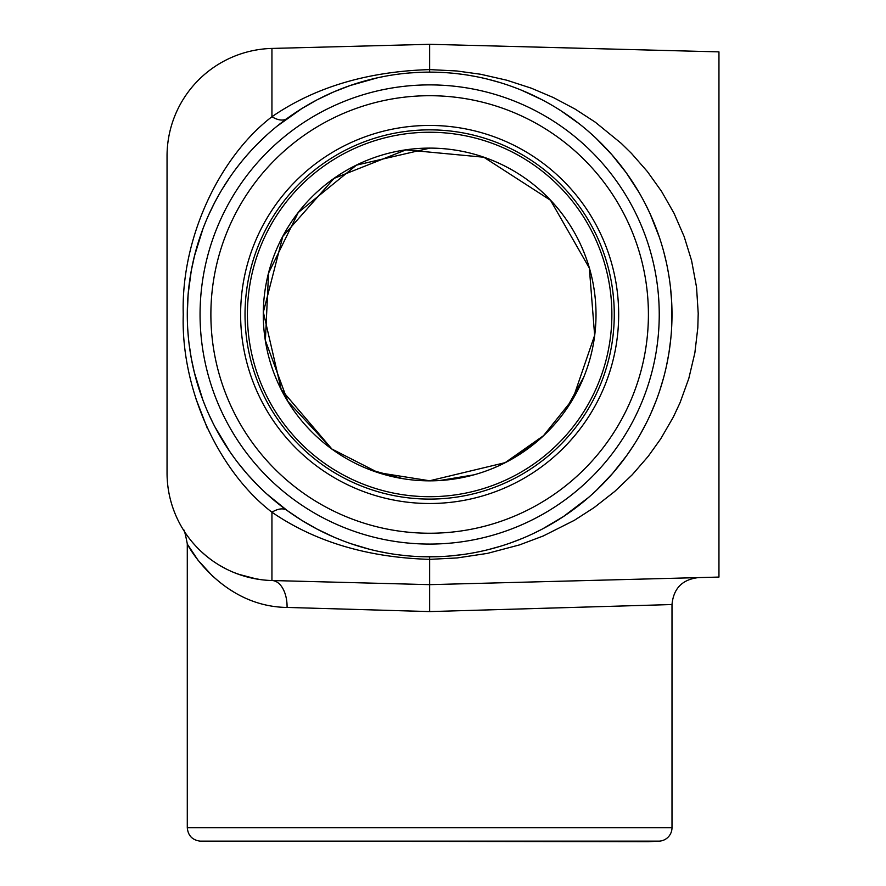 <?xml version="1.0" encoding="UTF-8"?>
<svg xmlns="http://www.w3.org/2000/svg" width="886" height="886" viewBox="0 0 886 886"><rect width="100%" height="100%" fill="white"/><g stroke="black" fill="none" stroke-linecap="round" stroke-linejoin="round"><path stroke-width="1.33" d="M167.044 348.951L167.044 326.436M167.044 291.538L167.044 279.998M187.721 300.155L188.264 292.845M189.405 282.568L191.221 271.016M194.388 256.253L202.905 228.898M203.559 227.204L205.607 222.065M437.773 72.264L429.644 72.12A242.354 242.354 0 0 0 187.289 314.475A242.354 242.354 0 0 0 429.644 556.829A242.354 242.354 0 0 0 671.998 314.475A242.354 242.354 0 0 0 429.644 72.12L436.709 72.231M437.762 72.264L444.34 72.574M488.352 79.341L499.538 82.42M194.388 372.696L191.287 358.276M189.405 346.36L189.039 343.502M671.998 827.69L187.289 827.69L187.289 543.86C188.53 547.482 222.497 606.688 287.075 607.442L429.644 611.584L671.998 604.54L671.998 827.69A13.467 13.467 0 0 1 659.239 841.135L648.408 841.7L200.059 841.135L659.239 841.135M187.954 545.034L198.01 560.173L212.861 576.454M228.289 588.559L233.162 591.604M429.644 533.239A218.764 218.764 0 0 1 210.879 314.475A218.764 218.764 0 0 1 429.644 95.71A218.764 218.764 0 0 1 648.408 314.475A218.764 218.764 0 0 1 429.644 533.239M671.699 326.491L671.677 302.071L670.48 287.407M668.686 274.56L667.535 268.17M666.206 261.813L663.747 251.779M659.35 237.226L650.235 214.113M649.338 212.164L644.875 203.071M642.007 197.7L639.836 193.835M639.027 192.45L626.192 172.692L611.938 154.784L596.311 138.537M594.639 136.965L587.983 131.006M579.333 123.874L561.27 110.983M542.132 99.808L521.699 90.283M499.682 82.464L488.12 79.286M476.114 76.628L469.923 75.498M463.588 74.513L457.187 73.693M445.713 72.663L438.138 72.275M420.03 72.32L409.52 72.962M399.187 74.047L396.596 74.391M391.125 75.21L389.02 75.554M384.015 76.462L379.097 77.459M377.58 77.78L350.103 85.554L333.8 91.878L317.454 99.653M316.745 100.029L301.916 108.513L277.019 126.222M267.029 134.783L257.173 144.219M252.333 149.269L247.604 154.485M238.555 165.416L236.905 167.554M230.072 176.978L222.187 189.194M218.477 195.551L214.977 201.986M214.19 203.514L208.598 215.11M203.038 228.544L194.687 255.079L191.276 270.706L188.142 294.163L187.289 314.209M187.721 328.795L188.264 336.104M189.028 343.425L191.221 357.933M194.267 372.198L202.905 400.062M203.559 401.746L205.607 406.884M208.52 413.662L213.316 423.729M214.933 426.875L229.939 451.782M230.449 452.513L234.137 457.685M238.5 463.456L246.563 473.268M247.67 474.542L257.062 484.62M266.885 494.034L287.075 510.447L301.772 520.348L316.944 529.031L333.612 536.982M334.875 537.525L342.195 540.493M351.044 543.727L369.44 549.231M379.042 551.48L388.965 553.385M399.221 554.913L409.609 555.998M420.086 556.641L436.709 556.718M437.762 556.685L444.34 556.375M450.93 555.887L463.788 554.403M476.247 552.299L482.338 551.026M488.352 549.608L500.003 546.385M511.189 542.697L522.009 538.533M532.497 533.915L541.036 529.706M542.62 528.887L563.485 516.516L588.537 497.467M596.909 489.847L612.658 473.345L626.579 455.725L633.634 445.326M639.88 435.037L645.65 424.361M650.911 413.33L655.662 401.934M659.871 390.161L663.525 377.99M666.582 365.42L668.764 353.891M668.974 352.617L670.68 339.637M429.644 503.503A189.028 189.028 0 0 1 240.615 314.475A189.028 189.028 0 0 1 429.644 125.447A189.028 189.028 0 0 1 618.672 314.475A189.028 189.028 0 0 1 429.644 503.503M429.644 499.095A184.62 184.62 0 0 1 245.023 314.475A184.62 184.62 0 0 1 429.644 129.854A184.62 184.62 0 0 1 614.264 314.475A184.62 184.62 0 0 1 429.644 499.095M167.044 247.161L167.044 274.084M167.044 381.8L167.044 354.865M429.644 556.829L429.644 559.354C367.69 557.538 315.117 541.822 271.936 512.219C219.185 471.806 180.844 390.294 183.247 314.452C180.921 238.644 219.03 157.287 271.936 116.73C314.818 87.216 367.391 71.5 429.644 69.595L456.799 70.969L480.577 74.247L506.759 80.205L531.268 88.168L553.396 97.56L575.191 109.133L595.259 122.168L621.308 143.41L631.485 153.4L647.334 171.496L661.587 191.431L674.047 213.293L684.169 236.606L691.601 260.639L696.54 287.219L698.212 313.356L697.814 327.776L694.857 352.927L688.799 378.499L680.071 402.654L673.382 416.974L660.768 438.78L648.22 456.323L632.283 474.719L614.795 491.387L594.185 507.545L574.338 520.326L543.218 535.986L519.55 544.89L487.488 553.373L457.098 557.947L429.644 559.354L429.644 611.584M287.075 607.442A26.923 15.837 91.5 0 0 271.936 580.518L429.644 584.649L718.956 577.074L718.956 51.875L429.644 44.3L429.644 72.12M287.075 510.447A26.923 14.22 -54 0 0 271.936 512.219L271.936 580.518A107.715 107.715 0 0 1 167.044 472.847L167.044 156.102A107.715 107.715 0 0 1 271.936 48.431L429.644 44.3M256.885 579.067L238.223 574.172M183.302 529.75L184.842 532.143M185.728 533.472L186.78 535M192.727 542.653L196.692 547.05M201.31 551.635L205.94 555.71M206.571 556.231L211.555 560.074M218.964 564.98L226.163 568.978M234.059 572.577L242.587 575.645M251.724 578.071L261.514 579.743M195.784 398.357L207.435 428.569M183.247 529.651A107.715 107.715 0 0 1 167.044 472.847A107.715 107.715 0 0 0 183.247 529.651M287.075 118.502A26.923 14.22 54 0 1 271.936 116.73L271.936 48.431M429.644 148.106A166.369 166.369 0 0 1 596.012 314.475A166.369 166.369 0 0 1 429.644 480.843A166.369 166.369 0 0 1 263.275 314.475A166.369 166.369 0 0 1 429.644 148.106M429.644 132.247A182.228 182.228 0 0 0 247.415 314.475A182.228 182.228 0 0 0 429.644 496.703A182.228 182.228 0 0 0 611.872 314.475A182.228 182.228 0 0 0 429.644 132.247M200.059 314.475A229.596 229.596 0 0 1 429.644 84.89A229.596 229.596 0 0 1 659.239 314.475A229.596 229.596 0 0 1 429.644 544.07A229.596 229.596 0 0 1 200.059 314.475M429.644 148.172L356.482 165.128L298.239 212.54L268.558 273.121L265.379 340.49L287.839 401.358L331.862 449.003M370.78 470.012L402.111 478.484M440.198 480.445L473.323 474.94M495.418 467.221L496.215 466.878M516.339 456.401L542.985 436.178M565.058 411.026L583.52 377.58M429.644 480.777L378.256 472.648L331.896 449.025L281.227 389.497L263.341 312.182L282.811 236.396L334.011 178.407L405.921 149.878L483.822 157.232L550.505 200.247L589.345 268.081L594.639 335.318L572.788 399.132L543.483 435.713L505.142 462.658L429.644 480.777M187.289 827.69C187.998 835.542 192.251 840.017 200.059 841.135M671.998 604.54C673.493 588.514 682.231 579.544 698.212 577.617M187.289 543.86C185.285 533.35 183.945 528.643 183.28 529.717L183.347 529.828"/></g></svg>

